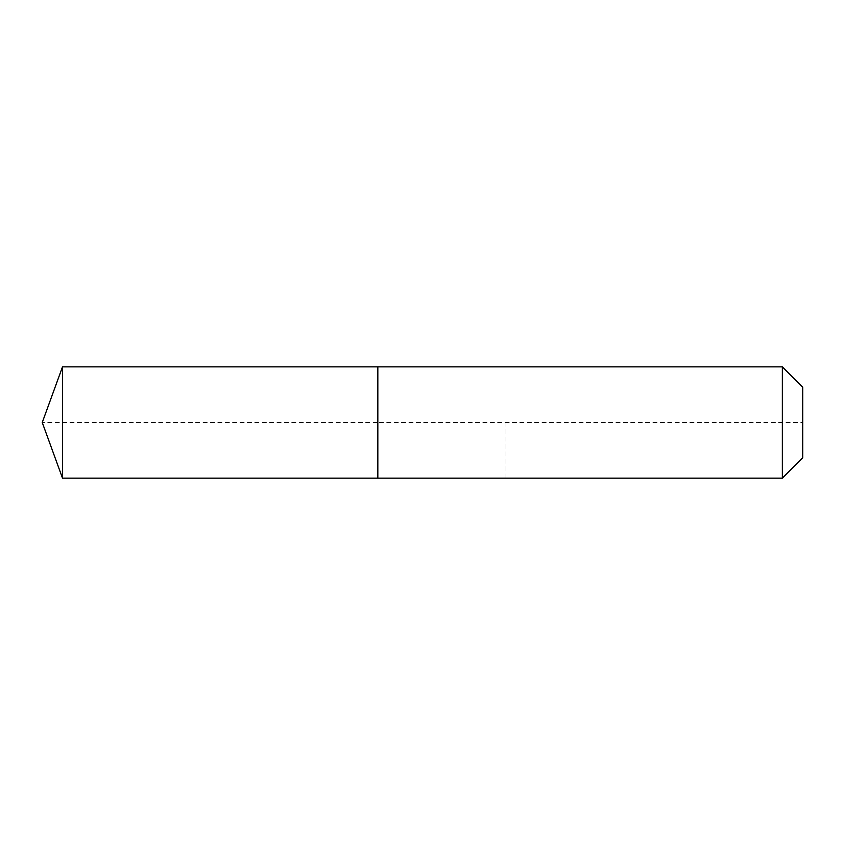 <?xml version="1.0" encoding="UTF-8"?>
<svg xmlns="http://www.w3.org/2000/svg" width="845" height="845" viewBox="0 0 845 845"><rect width="100%" height="100%" fill="white"/><g stroke="black" fill="none" stroke-linecap="round" stroke-linejoin="round"><path stroke-width="0.63" stroke-dasharray="4.22 3.17" d="M62.509 366.857L62.509 478.143M802.75 387.253L802.75 457.747L802.75 422.5L377.831 422.5L377.831 478.143L377.831 366.857L377.831 478.143L377.831 422.5L42.25 422.5M782.343 366.857L782.343 478.143M505.965 478.143L505.965 422.5"/><path stroke-width="1.27" d="M42.25 422.5L62.509 366.857L782.343 366.857L802.75 387.253L802.75 457.747L782.343 478.143L62.509 478.143L42.25 422.5L62.509 478.143L62.509 366.857M802.75 457.747L782.343 478.143L377.831 478.143L377.831 366.857L377.831 478.143L62.509 478.143M782.343 478.143L782.343 366.857"/></g></svg>
